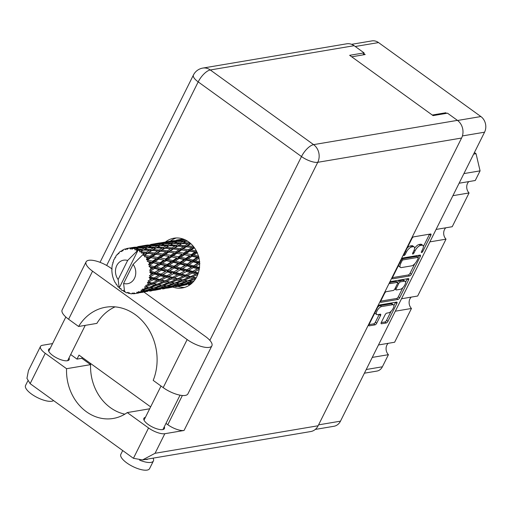 <?xml version="1.0" encoding="UTF-8"?>
<svg xmlns="http://www.w3.org/2000/svg" width="511" height="511" viewBox="0 0 511 511"><rect width="100%" height="100%" fill="white"/><g stroke="black" fill="none" stroke-linecap="round" stroke-linejoin="round"><path stroke-width="0.77" d="M381.046 323.444L381.493 323.77A1.801 0.728 125.9 0 1 381.193 323.712A1.801 0.728 125.9 0 1 381.302 322.415L385.109 314.776A1.801 0.728 125.9 0 1 386.808 313.109L388.673 312.796A4.816 1.942 125.9 0 0 392.774 309.11A4.816 1.942 125.9 0 0 393.508 304.843L392.148 303.86A4.816 1.942 125.9 0 0 391.343 303.719L380.158 305.61A4.816 1.942 125.9 0 0 377.712 307.162M380.158 305.61L381.519 306.594A4.816 1.942 125.9 0 0 376.977 311.065A4.816 1.942 125.9 0 0 376.684 314.54A4.816 1.942 125.9 0 0 377.488 314.68L380.344 314.201A1.801 0.728 125.9 0 1 380.644 314.252A1.801 0.728 125.9 0 1 380.529 315.549L376.722 323.188A1.801 0.728 125.9 0 1 375.029 324.855L369.268 325.826A1.801 0.728 125.9 0 1 368.968 325.775A1.801 0.728 125.9 0 1 369.083 324.479L377.974 306.638A1.801 0.728 125.9 0 1 379.673 304.965L396.664 302.097A1.801 0.728 125.9 0 1 396.964 302.148A1.801 0.728 125.9 0 1 396.849 303.451L387.958 321.291A1.801 0.728 125.9 0 1 386.259 322.965L381.493 323.77M389.925 282.672A1.258 0.511 125.9 0 0 389.848 283.579A1.258 0.511 125.9 0 0 390.059 283.618L397.232 282.411A1.801 0.728 125.9 0 1 397.532 282.462A1.801 0.728 125.9 0 1 397.417 283.758L394.894 288.824A1.801 0.728 125.9 0 1 393.195 290.497L386.31 291.66A1.801 0.728 125.9 0 0 384.611 293.333L380.804 300.966A1.801 0.728 125.9 0 0 380.689 302.269A1.801 0.728 125.9 0 0 380.995 302.32L397.98 299.452A1.801 0.728 125.9 0 0 399.679 297.779L408.57 279.939A1.801 0.728 125.9 0 0 408.685 278.642A1.801 0.728 125.9 0 0 408.385 278.584L391.113 281.504A1.258 0.511 125.9 0 0 389.925 282.672M393.508 304.843A4.816 1.942 125.9 0 0 392.704 304.703L381.519 306.594M392.716 278.808L409.701 275.94A1.801 0.728 125.9 0 0 411.4 274.273L420.291 256.433A1.801 0.728 125.9 0 0 420.406 255.13A1.801 0.728 125.9 0 0 420.106 255.078L403.115 257.946A1.801 0.728 125.9 0 0 401.422 259.614L392.525 277.454A1.801 0.728 125.9 0 0 392.416 278.757A1.801 0.728 125.9 0 0 392.716 278.808L392.269 278.489M351.594 44.323L371.874 40.906A11.376 9.639 80.4 0 1 378.523 42.573L480.877 116.546A11.376 9.639 80.4 0 1 484.556 132.196L340.479 421.16A11.376 9.639 80.4 0 1 333.938 426.276L315.268 429.432M422.514 249.547L421.479 251.623A1.258 0.511 125.9 0 0 421.403 252.536A1.258 0.511 125.9 0 0 422.801 251.406L430.811 235.341A1.801 0.728 125.9 0 0 430.92 234.038A1.801 0.728 125.9 0 0 430.62 233.987L413.635 236.855A1.801 0.728 125.9 0 0 411.936 238.522L403.926 254.587A1.258 0.511 125.9 0 0 403.85 255.5A1.258 0.511 125.9 0 0 405.249 254.363L406.283 252.287A5.762 2.319 125.9 0 1 411.719 246.941L413.131 246.698A5.762 2.319 125.9 0 1 414.095 246.864A5.762 2.319 125.9 0 1 413.738 251.029L412.703 253.105A1.258 0.511 125.9 0 0 412.626 254.018A1.258 0.511 125.9 0 0 414.025 252.881L415.06 250.805A5.762 2.319 125.9 0 1 420.496 245.459L421.907 245.216A5.762 2.319 125.9 0 1 422.872 245.382A5.762 2.319 125.9 0 1 422.514 249.547M351.702 56.804L365.186 54.53L363.755 53.495M446.557 113.34L445.758 112.765L432.28 115.039M445.758 112.765L445.375 113.538M463.918 173.587L480.078 170.859L475.268 180.504L459.108 183.232M473.633 154.105L476.041 153.696L480.078 170.859M474.419 152.521L476.041 153.696M372.27 357.406L388.424 354.679L382.388 366.789A9.543 8.08 80.4 0 1 376.901 371.082L364.4 373.19M378.472 344.963L394.633 342.236L411.464 308.472L395.31 311.199M388.181 343.322A7.524 6.375 -99.6 0 0 388.424 354.679M401.512 298.756L417.672 296.029L446.026 239.154L429.866 241.882M411.221 297.115A7.524 6.375 -99.6 0 0 411.464 308.472M436.068 229.439L452.229 226.712L469.066 192.947L452.906 195.675M445.784 227.797A7.524 6.375 -99.6 0 0 446.026 239.154M468.823 181.59A7.524 6.375 -99.6 0 0 469.066 192.947M422.872 245.382L421.511 244.399A5.762 2.319 125.9 0 0 420.547 244.232L421.907 245.216M414.581 248.32A5.762 2.319 125.9 0 1 419.129 244.475L420.547 244.232M414.095 246.864L412.735 245.88A5.762 2.319 125.9 0 0 411.77 245.714L413.131 246.698M407.171 248.084A5.762 2.319 125.9 0 1 410.352 245.957L411.77 245.714M423.363 246.564L429.451 234.357A1.801 0.728 125.9 0 0 429.534 234.166M392.442 277.639L408.34 274.956A1.801 0.728 125.9 0 0 410.039 273.289L414.804 263.727M418.024 257.263L418.931 255.449A1.801 0.728 125.9 0 0 419.02 255.257M418.145 258.317A1.258 0.511 125.9 0 0 418.222 257.403A1.258 0.511 125.9 0 0 418.011 257.372L403.102 259.888A1.258 0.511 125.9 0 0 401.914 261.057L400.822 263.248A5.762 2.319 125.9 0 0 400.464 267.406A5.762 2.319 125.9 0 0 401.429 267.579L411.617 265.854A5.762 2.319 125.9 0 0 417.053 260.508L418.145 258.317M416.963 256.611A1.258 0.511 125.9 0 0 416.861 256.42A1.258 0.511 125.9 0 0 416.65 256.388L418.011 257.372M401.895 258.873L416.65 256.388M398.612 265.241A5.762 2.319 125.9 0 0 399.104 266.423L400.464 267.406M407.299 278.77A1.801 0.728 125.9 0 1 407.21 278.955L405.587 282.219M402.879 287.648L398.318 296.795L399.679 297.779M380.714 301.151L396.619 298.469A1.801 0.728 125.9 0 0 398.318 296.795M397.532 282.462L396.172 281.478A1.801 0.728 125.9 0 0 395.865 281.427L390.078 282.404M400.343 289.29A4.816 1.942 125.9 0 0 404.45 285.611A4.816 1.942 125.9 0 0 405.185 281.344A4.816 1.942 125.9 0 0 404.38 281.203L400.439 281.868A1.801 0.728 125.9 0 0 398.74 283.541L396.217 288.6A1.801 0.728 125.9 0 0 396.102 289.903A1.801 0.728 125.9 0 0 396.408 289.954L400.343 289.29M405.185 281.344L403.824 280.36A4.816 1.942 125.9 0 0 403.019 280.22L404.38 281.203M397.456 282.404A1.801 0.728 125.9 0 1 399.078 280.884L403.019 280.22M374.927 312.758A4.816 1.942 125.9 0 0 375.323 313.556L376.684 314.54M368.993 324.664L373.669 323.872A1.801 0.728 125.9 0 0 375.361 322.205L379.168 314.565A1.801 0.728 125.9 0 0 379.258 314.38M393.904 305.648L395.488 302.467A1.801 0.728 125.9 0 0 395.578 302.282M381.219 322.601L384.898 321.981A1.801 0.728 125.9 0 0 386.597 320.308L391.119 311.237M119.491 287.412L119.101 287.329L118.15 279.504A11.925 10.105 -99.6 0 1 116.77 265.554A11.925 10.105 -99.6 0 1 127.648 260.45L138.142 250L119.491 287.412L119.568 288.376A22.938 19.431 -99.6 0 0 119.893 288.683L120.96 288.504L121.171 289.763A22.938 19.431 -99.6 0 0 121.79 290.229A22.938 19.431 -99.6 0 0 122.423 290.663L123.438 290.299L123.809 291.513A22.938 19.431 -99.6 0 0 124.186 291.717L124.978 291.724M190.98 284.007L189.377 284.116L191.414 283.643M188.399 284.601L190.405 284.269M183.104 238.995L178.799 239.723M184.209 239.41L182.606 239.57L183.73 239.225M189.734 242.725L183.334 242.808L186.176 241.294L187.767 241.281M189.3 242.987L189.587 244.22L190.718 243.568M193.401 246.43L187.601 245.893L190.82 243.664M185.895 240.196L184.695 240.738L178.607 241.026L181.354 239.985L184.88 239.704M177.355 241.55L183.423 241.339L180.613 242.782L174.564 242.834L177.355 241.55M184.695 240.738L185.238 241.869L183.423 241.339M180.613 242.782L181.028 243.977L184.592 242.125M186.311 241.294L187.09 240.86M176.41 245.159L170.457 244.986L173.293 243.466L179.316 243.485L176.41 245.159L176.704 246.398L183.334 242.808M175.835 241.211L169.716 241.741L172.463 240.949L178.575 240.247L175.835 241.211L176.493 242.259L174.583 241.703L171.811 242.91L165.724 243.198L168.47 242.163L174.583 241.703M178.575 240.247L179.712 240.585M171.811 242.91L172.354 244.041L170.546 243.511L167.723 244.954L161.687 245.005L164.472 243.728L170.546 243.511M177.758 241.531L178.607 241.026M173.427 243.466L174.564 242.834M166.937 242.042L160.831 242.821L169.69 241.326L166.937 242.042L167.697 242.993M159.579 243.127L165.698 242.425L162.952 243.383L156.832 243.919L159.579 243.127M169.69 241.326L170.399 241.531M166.829 242.763L165.698 242.425M162.952 243.383L163.603 244.437L161.7 243.875L158.934 245.082L152.84 245.376L155.593 244.335L161.7 243.875M169.16 242.099L169.716 241.741M164.874 243.709L165.724 243.198M119.108 252.907L118.328 253.175L118.788 253.565L119.504 252.108A22.938 19.431 -99.6 0 1 120.673 251.214L121.394 251.572L121.988 250.377A22.938 19.431 -99.6 0 1 122.346 250.173L122.729 250.824L123.732 249.496A22.938 19.431 -99.6 0 1 125.074 248.985L125.712 249.681L126.543 248.563A22.938 19.431 -99.6 0 1 126.939 248.474L127.182 249.355L128.446 248.231L131.04 247.848L129.871 248.135L130.356 249.125L131.404 248.161L133.812 247.471L139.925 246.768L137.184 247.733L131.806 248.193L131.87 249.247L133.339 248.397L135.939 248.225L134.757 248.716L135.038 249.956L138.705 248.071L144.779 247.861L141.962 249.304L136.654 249.342L136.501 250.505L138.111 249.981L140.666 250.013L139.439 250.703A22.938 19.431 -99.6 0 0 138.142 250A22.938 19.431 -99.6 0 0 138.111 249.981M118.328 253.175A22.938 19.431 -99.6 0 0 118.022 253.482L117.677 254.689L116.949 254.689A22.938 19.431 -99.6 0 0 116.023 255.909L115.614 257.41L115.122 257.301A22.938 19.431 -99.6 0 0 114.898 257.685L114.79 258.834L114.132 259.179A22.938 19.431 -99.6 0 0 113.506 260.648L113.391 262.105L112.944 262.277A22.938 19.431 -99.6 0 0 112.816 262.724L112.912 263.746L112.394 264.417A22.938 19.431 -99.6 0 0 112.113 266.046L111.922 267.809A22.938 19.431 -99.6 0 0 111.89 268.281L111.858 270.07A22.938 19.431 -99.6 0 0 111.928 271.743L112.126 273.532A22.938 19.431 -99.6 0 0 112.196 274.005L112.541 275.774A22.938 19.431 -99.6 0 0 112.969 277.396L113.538 279.095A22.938 19.431 -99.6 0 0 113.71 279.543L114.413 281.178A22.938 19.431 -99.6 0 0 115.167 282.647L115.863 283.164L116.074 284.154A22.938 19.431 -99.6 0 0 116.329 284.538L116.821 284.614M116.815 284.601L116.329 284.538L116.815 284.601L117.351 285.936A22.938 19.431 -99.6 0 0 118.386 287.163L119.101 287.329M136.654 249.342A22.938 19.431 -99.6 0 0 136.258 249.189M134.757 248.716A22.938 19.431 -99.6 0 0 133.339 248.397M131.806 248.193A22.938 19.431 -99.6 0 0 131.404 248.161M129.871 248.135A22.938 19.431 -99.6 0 0 128.446 248.231M160.939 242.795L153.025 244.073M150.707 244.45L156.8 243.504L150.707 244.45M157.509 243.709L156.8 243.504M154.06 244.213L154.82 245.171M156.277 244.271L156.832 243.919M148.062 244.967L140.148 246.245M123.432 249.892L122.346 250.173M121.969 251.329L120.673 251.214M182.031 243.549L187.959 243.792L184.969 245.67L179.099 245.286L182.031 243.549L181.028 243.977L179.316 243.485M190.635 243.951L191.165 243.983M193.337 246.474L193.362 247.739L194.059 247.286M198.306 272.963L194.455 271.922L199.354 269.316L198.753 268.224L199.654 267.579L195.426 266.384L199.903 263.67L199.098 262.769L199.827 261.875L195.17 260.655L199.233 257.959L198.274 257.314L198.773 256.222L193.707 255.104L197.374 252.555L196.32 252.198L196.563 250.978L191.133 250.077L194.442 247.784L193.362 247.739L194.174 247.439M184.969 245.67L185.123 246.934L189.587 244.22L187.959 243.792M186.196 246.819L191.887 247.452L188.629 249.7L183.027 248.946L186.196 246.819L185.123 246.934L187.601 245.893M172.079 247.848L166.216 247.458L169.147 245.721L175.081 245.963L172.079 247.848L172.239 249.106L179.099 245.286M167.723 244.954L168.145 246.149L171.728 244.29M163.533 247.33L157.567 247.158L160.416 245.644L166.426 245.663L163.533 247.33L163.827 248.57L170.457 244.986M158.934 245.082L159.477 246.213L157.663 245.682L154.839 247.132L148.803 247.183L151.582 245.9L157.663 245.682M160.543 245.644L161.687 245.005M146.689 245.299L152.815 244.597L150.062 245.561L143.955 246.091L146.689 245.299M153.952 244.935L152.815 244.597M150.062 245.561L150.719 246.609L148.816 246.053L146.05 247.26L139.957 247.548L142.71 246.506L148.816 246.053M151.991 245.88L152.84 245.376M137.823 246.628L143.917 245.676L137.823 246.628M144.626 245.88L143.917 245.676M141.177 246.391L141.93 247.343M143.399 246.449L143.955 246.091M135.172 247.145L126.939 248.474M126.287 248.908L125.074 248.985M177.745 246.123L183.577 246.57L180.453 248.646L174.717 248.065L177.745 246.123L176.704 246.398L175.081 245.963M191.37 254.612L186.106 253.59L189.594 251.157L194.966 252.095L191.37 254.612L190.993 255.775L196.792 251.872M188.629 249.7L188.514 250.952L196.869 252.038M189.594 251.157L188.514 250.952L193.362 247.739L191.887 247.452M183.679 253.156L178.25 252.249L181.558 249.956L187.109 250.754L183.679 253.156L183.43 254.369L188.514 250.952L191.133 250.077M180.453 248.646L180.472 249.911L185.123 246.934L183.577 246.57M181.558 249.956L180.472 249.911L183.027 248.946M167.576 250.818L161.834 250.243L164.868 248.295L170.693 248.748L167.576 250.818L167.595 252.083L174.717 248.065M169.147 245.721L168.145 246.149L166.426 245.663M159.196 250.02L153.338 249.636L156.257 247.899L162.198 248.142L159.196 250.02L159.355 251.284L166.216 247.458M154.839 247.132L155.261 248.32L158.819 246.474M150.649 249.509L144.683 249.33L147.526 247.816L153.543 247.835L150.649 249.509L150.943 250.741L157.567 247.158M146.05 247.26L146.587 248.391L144.779 247.861M147.66 247.816L148.803 247.183M141.062 247.107L139.925 246.768M137.184 247.733L137.842 248.78L135.939 248.225M139.107 248.052L139.957 247.548M131.749 248.052L131.04 247.848M173.312 248.991L179.01 249.63L175.746 251.872L170.144 251.125L173.312 248.991L170.693 248.748M193.011 260.105L188.144 258.924L192.008 256.286L197.003 257.429L193.011 260.105L192.392 261.108L198.664 257.059M192.008 256.286L190.993 255.775L198.702 257.225M185.889 258.4L180.83 257.276L184.484 254.727L189.69 255.781L185.889 258.4L185.384 259.486L190.993 255.775L193.707 255.104M196.997 252.313L194.966 252.095M184.484 254.727L183.43 254.369L186.106 253.59M186.834 250.716L187.448 250.812M175.746 251.872L175.631 253.124L180.472 249.911L179.01 249.63M176.71 253.328L182.088 254.267L178.486 256.79L173.223 255.768L176.71 253.328L175.631 253.124L178.25 252.249M162.856 254.05L157.267 253.296L160.422 251.169L166.126 251.802L162.856 254.05L162.741 255.302L167.595 252.083L170.144 251.125M164.868 248.295L163.827 248.57L162.198 248.142M154.692 252.996L148.95 252.415L151.984 250.473L157.81 250.92L154.692 252.996L154.712 254.261L161.834 250.243M156.257 247.899L155.261 248.32L153.543 247.835M146.318 252.191L141.164 251.846A22.938 19.431 -99.6 0 0 140.812 251.591L143.38 250.071L149.308 250.313L146.318 252.191L146.472 253.456L153.338 249.636M141.962 249.304L142.377 250.499L145.929 248.653M139.439 250.703L139.784 251.923L144.683 249.33M168.681 252.127L174.225 252.932L170.802 255.328L165.366 254.427L168.681 252.127L166.126 251.802M193.458 265.829L189.006 264.609L193.286 261.887L197.866 263.114L192.634 266.601L199.539 262.501M193.286 261.887L192.392 261.108L199.552 262.711M186.943 264.046L182.293 262.826L186.349 260.137L191.152 261.332L186.215 264.941L192.392 261.108L195.17 260.655M198.753 257.416L197.003 257.429M186.349 260.137L185.384 259.486L188.144 258.924M178.486 256.79L178.103 257.953L183.43 254.369L189.69 255.781M179.118 258.457L184.126 259.601L180.127 262.284L175.26 261.095L179.118 258.457L178.103 257.953L180.83 257.276M170.802 255.328L170.553 256.541L175.631 253.124L182.088 254.267M171.607 256.899L176.8 257.959L173.012 260.572L167.94 259.454L171.607 256.899L170.553 256.541L173.223 255.768M173.951 252.888L174.558 252.983M157.918 257.499L152.482 256.599L155.798 254.306L161.342 255.104L157.918 257.499L157.669 258.719L162.741 255.302L165.366 254.427M160.422 251.169L157.81 250.92M149.979 256.222L145.067 255.557A22.938 19.431 -99.6 0 0 144.773 255.206L147.545 253.341L153.243 253.973L149.979 256.222L149.864 257.474L154.712 254.261L157.267 253.296M151.984 250.473L150.943 250.741L149.308 250.313M143.61 253.961A22.938 19.431 -99.6 0 0 143.585 253.935A22.938 19.431 -99.6 0 0 142.46 252.888L144.932 253.092L143.61 253.961L143.342 255.449L148.95 252.415M143.38 250.071L142.377 250.499L140.666 250.013M139.784 251.923L140.812 251.591M163.82 255.5L169.205 256.445L165.596 258.962L160.345 257.94L163.82 255.5L161.693 255.161M192.679 271.424L188.648 270.287L193.343 267.604L197.508 268.792L191.708 271.922L199.405 267.866M193.343 267.604L192.634 266.601L199.36 268.192M186.77 269.751L182.542 268.556L187.02 265.841L191.401 267.061L185.87 270.396L192.634 266.601L195.426 266.384M199.558 262.884L197.866 263.114M187.02 265.841L186.215 264.941L189.006 264.609M180.127 262.284L179.508 263.28L185.384 259.486L192.392 261.108L191.152 261.332M180.396 264.059L184.988 265.286L180.575 268.007L176.123 266.78L180.396 264.059L179.508 263.28L182.293 262.826M173.012 260.572L172.507 261.658L178.103 257.953L185.384 259.486L184.126 259.601M173.465 262.309L178.262 263.51L174.066 266.225L169.403 265.005L173.465 262.309L172.507 261.658L175.26 261.095M165.596 258.962L165.219 260.125L170.553 256.541L176.8 257.959M166.235 260.636L171.242 261.773L167.238 264.455L162.383 263.267L166.235 260.636L165.219 260.125L167.94 259.454M161.125 255.072L169.205 256.445M152.719 261.14L148.101 260.233A22.938 19.431 -99.6 0 0 147.89 259.812L150.943 257.678L156.321 258.617L152.719 261.14L152.342 262.296L157.669 258.719L160.345 257.94M155.798 254.306L153.243 253.973M147.021 258.285A22.938 19.431 -99.6 0 0 146.114 256.924L148.465 257.276L147.021 258.285L146.44 259.773L149.864 257.474L152.482 256.599M141.164 251.846L141.406 253.098L142.46 252.888M124.933 291.347L124.186 291.717M147.545 253.341L144.932 253.092M143.342 255.449L144.773 255.206M158.723 259.077L163.922 260.131L160.128 262.743L155.057 261.626L158.723 259.077L156.321 258.617M145.067 255.557L144.428 256.746L146.114 256.924M143.585 253.935L133.09 264.385L123.592 283.439A11.925 10.105 -99.6 0 0 134.47 278.342A11.925 10.105 -99.6 0 0 133.09 264.385M123.592 283.439L124.543 291.264L125.629 292.401A22.938 19.431 -99.6 0 0 127.015 292.924L128.21 292.362M135.338 293.563A22.938 19.431 -99.6 0 0 136.731 293.257L135.338 293.563L133.799 292.873L133.825 293.761A22.938 19.431 -99.6 0 1 133.422 293.787L132.298 292.982L131.889 293.806A22.938 19.431 -99.6 0 1 130.452 293.697L129.104 292.733L128.925 293.442A22.938 19.431 -99.6 0 1 128.523 293.352L127.603 292.401L127.015 292.924M138.187 292.79A22.938 19.431 -99.6 0 0 138.57 292.643L143.821 291.379L146.702 291.315L140.672 292.586L138.187 292.79L136.91 292.183L136.731 293.257M139.969 292.011A22.938 19.431 -99.6 0 0 141.234 291.302L142.492 291.353L139.969 292.011L138.321 291.64L138.57 292.643M142.531 290.42A22.938 19.431 -99.6 0 0 142.863 290.165L147.922 288.517L151.02 288.894L145.175 290.618L141.138 290.063L141.234 291.302M144.064 289.137A22.938 19.431 -99.6 0 0 145.124 288.07L146.491 288.3L144.064 289.137L142.371 289.117L142.863 290.165M146.172 286.831A22.938 19.431 -99.6 0 0 146.433 286.486L151.23 284.512L154.622 285.253L149.052 287.374L144.722 286.741L145.124 288.07M147.366 285.119A22.938 19.431 -99.6 0 0 148.145 283.765L149.653 284.135L145.699 285.457L146.433 286.486M148.88 282.244A22.938 19.431 -99.6 0 0 149.059 281.823L153.536 279.613L157.292 280.628L152.067 283.062L148.88 282.244L147.443 282.436L148.145 283.765M149.659 280.22A22.938 19.431 -99.6 0 0 150.119 278.655L151.786 279.127L148.101 280.89L149.059 281.823M150.496 276.949A22.938 19.431 -99.6 0 0 150.573 276.483L154.692 274.132L158.857 275.314L154.022 277.946L150.496 276.949L149.123 277.422L150.119 278.655M150.802 274.733A22.938 19.431 -99.6 0 0 150.911 273.066L152.757 273.583L149.423 275.71L150.573 276.483M150.905 271.277A22.938 19.431 -99.6 0 0 150.886 270.798L154.635 268.409L159.221 269.636L154.807 272.35L150.905 271.277L149.659 271.999L150.911 273.066M150.732 269.01A22.938 19.431 -99.6 0 0 150.477 267.342L152.502 267.853L149.582 270.23L150.886 270.798M150.093 265.586A22.938 19.431 -99.6 0 0 149.972 265.126L153.357 262.807L158.353 263.951L154.36 266.627L150.093 265.586L149.02 266.518L150.477 267.342M149.442 263.408A22.938 19.431 -99.6 0 0 148.842 261.849L151.039 262.303L149.442 263.408L148.567 264.807L149.972 265.126M148.101 260.233L147.238 261.325L148.842 261.849M146.44 259.773L147.89 259.812M198.274 272.976L197.252 273.328L198.179 273.353M192.021 271.763L194.455 271.922M199.335 268.377L197.508 268.792M186.47 271.488L190.431 272.606L185.391 275.148L181.571 274.1L186.47 271.488L185.87 270.396L188.648 270.287M180.575 268.007L186.215 264.941L192.634 266.601L191.401 267.061M180.46 269.782L184.624 270.964L179.789 273.596L175.765 272.459L180.46 269.782L179.751 268.78L182.542 268.556M174.066 266.225L173.338 267.119L179.508 263.28L186.215 264.941L184.988 265.286M174.142 268.013L178.518 269.233L173.893 271.929L169.658 270.728L174.142 268.013L173.338 267.119L176.123 266.78M167.238 264.455L166.624 265.452L172.507 261.658L179.508 263.28L178.262 263.51M167.512 266.237L172.105 267.457L167.685 270.178L163.245 268.952L167.512 266.237L166.624 265.452L169.403 265.005M160.128 262.743L159.624 263.836L165.219 260.125L172.507 261.658L171.242 261.773M160.582 264.481L165.379 265.682L161.182 268.396L156.519 267.176L160.582 264.481L159.624 263.836L162.383 263.267M150.943 257.678L163.922 260.131M148.567 264.807L152.342 262.296L155.057 261.626M148.209 257.237L148.81 257.333M192.187 273.091L195.943 274.107L190.718 276.54L187.083 275.601L192.187 273.091L191.548 272.005M196.377 277.479L195.77 277.728L192.321 276.936L197.731 274.579M195.77 277.728L194.691 277.767L196.128 277.914M197.61 274.548L197.252 273.328L195.943 274.107M190.718 276.54L189.658 276.732L192.321 276.936M191.484 272.037L190.431 272.606M185.391 275.148L184.369 275.499L187.083 275.601M179.789 273.596L184.624 270.964M179.157 273.922L181.571 274.1M173.893 271.929L178.518 269.233M173.593 273.66L177.547 274.777L172.514 277.326L168.687 276.272L173.593 273.66L172.993 272.567L175.765 272.459M167.685 270.178L173.338 267.119L172.105 267.457M167.57 271.954L171.747 273.136L166.905 275.774L162.888 274.631L167.57 271.954L166.867 270.951L169.658 270.728M161.182 268.396L160.454 269.291L166.624 265.452L165.379 265.682M161.259 270.191L165.634 271.411L161.01 274.1L156.775 272.906L161.259 270.191L160.454 269.291L163.245 268.952M154.36 266.627L153.741 267.63L159.624 263.836L158.353 263.951M154.635 268.409L153.741 267.63L156.519 267.176M153.357 262.807L151.039 262.303M179.304 275.263L183.066 276.285L177.834 278.712L174.2 277.78L179.304 275.263L178.658 274.183M184.72 276.719L188.297 277.614L182.887 279.9L179.438 279.108L184.72 276.719L184.369 275.499L183.066 276.285M189.881 277.984L193.273 278.731L187.703 280.852L184.414 280.226L189.881 277.984L189.658 276.732L188.297 277.614M194.02 280.973L192.296 281.535L189.159 281.095L195.368 279.147M187.703 280.852L189.179 281.101L186.624 280.731L185.135 281.778L179.412 283.714L176.276 283.273L181.897 281.203L185.135 281.778M192.5 281.472L193.452 281.644M194.78 279.032L194.691 277.767L193.273 278.731M182.887 279.9L184.414 280.226M177.834 278.712L176.774 278.91L179.438 279.108M178.582 274.215L177.547 274.777M172.514 277.326L171.492 277.671L174.2 277.78M166.905 275.774L171.747 273.136M166.254 276.106L168.687 276.272M161.01 274.1L165.634 271.411M160.703 275.838L164.663 276.949L159.63 279.498L155.804 278.444L160.703 275.838L160.109 274.746L162.888 274.631M154.807 272.35L160.454 269.291L159.221 269.636M154.692 274.132L153.983 273.123L156.775 272.906M149.582 270.23L153.741 267.63L152.502 267.853M166.414 277.441L170.182 278.457L164.944 280.89L161.323 279.951L166.414 277.441L165.781 276.349M171.843 278.891L175.414 279.785L170.003 282.078L166.554 281.28L171.843 278.891L171.492 277.671L170.182 278.457M176.998 280.162L180.396 280.903L174.819 283.03L171.53 282.404L176.998 280.162L176.774 278.91L175.414 279.785M186.572 281.995L189.664 282.372L183.826 284.097L180.805 283.867L186.572 281.995L186.624 280.731L181.801 279.939L180.396 280.903M191.9 283.215L188.074 284.161L185.167 284.154L191.044 282.494L192.551 282.596M188.834 283.982L189.377 284.116M191.044 282.494L191.229 281.254L189.664 282.372M184.299 283.963L185.167 284.154M179.617 283.643L180.805 283.867M181.897 281.203L181.801 279.939L165.934 276.272L164.663 276.949M174.819 283.03L176.276 283.273L173.734 282.902L172.252 283.95L166.535 285.885L163.392 285.445L169.02 283.381L172.252 283.95M170.003 282.078L171.53 282.404M164.944 280.89L163.884 281.082L166.554 281.28M165.711 276.387L160.109 274.746L158.857 275.314M159.63 279.498L158.602 279.849L161.323 279.951M154.022 277.946L160.109 274.746L153.983 273.123L152.757 273.583M153.345 278.297L155.804 278.444M149.423 275.71L153.983 273.123L149.659 271.999M158.959 281.069L162.53 281.963L157.12 284.25L153.67 283.458L158.959 281.069L158.602 279.849L157.292 280.628M164.108 282.334L167.512 283.081L161.93 285.202L158.653 284.576L164.108 282.334L163.884 281.082L162.53 281.963M173.689 284.167L176.787 284.544L170.936 286.269L167.921 286.039L173.689 284.167L173.734 282.902L168.924 282.11L167.512 283.081M178.16 284.665L181.143 284.831L175.19 286.339L172.284 286.326L178.16 284.665L178.339 283.433L176.787 284.544M182.472 284.857L185.346 284.793L176.487 286.288L182.472 284.857L182.785 283.662L181.143 284.831M186.643 284.71L180.594 285.905L186.643 284.71L187.083 283.586M189.92 284.084L189.453 284.41M186.215 284.173L185.346 284.793M175.95 286.154L176.487 286.288M171.415 286.134L172.284 286.326M166.733 285.821L167.921 286.039M169.02 283.381L168.924 282.11L152.91 278.521M161.93 285.202L163.392 285.445L160.85 285.081L159.368 286.128L153.651 288.057L150.502 287.623L156.13 285.553L159.368 286.128M157.12 284.25L158.653 284.576M152.067 283.062L151.007 283.254L153.67 283.458M153.536 279.613L153.051 278.444L151.786 279.127M152.846 278.552L149.123 277.422M160.799 286.339L163.903 286.716L158.052 288.447L155.044 288.21L160.799 286.339L160.85 285.081L156.04 284.288L154.622 285.253M165.283 286.843L168.253 287.003L162.313 288.511L159.4 288.498L165.283 286.843L165.462 285.604L163.903 286.716M169.588 287.029L172.469 286.965L163.609 288.46L169.588 287.029L169.901 285.841L168.253 287.003M173.759 286.888L167.71 288.083L173.759 286.888L174.2 285.758M177.943 286.192L180.594 285.847M175.509 286.773L177.528 286.447M177.036 286.256L176.57 286.588M173.331 286.345L172.469 286.965M163.066 288.325L163.609 288.46M158.525 288.313L159.4 288.498M153.856 287.993L155.044 288.21M156.13 285.553L156.04 284.288L151.007 283.254L149.653 284.135M149.052 287.374L150.502 287.623L147.966 287.252L146.491 288.3M151.23 284.512L151.007 283.254L147.443 282.436M152.399 289.015L155.376 289.181L149.423 290.682L146.51 290.676L152.399 289.015L152.578 287.776L151.02 288.894M156.698 289.207L159.585 289.143L150.726 290.638L156.698 289.207L157.018 288.012L155.376 289.181M160.876 289.06L154.827 290.254L160.876 289.06L161.086 288.523M165.059 288.37L167.717 288.025M162.626 288.951L164.638 288.619M164.152 288.434L163.686 288.76M160.454 288.523L159.585 289.143M150.189 290.504L150.726 290.638M145.641 290.484L146.51 290.676M147.922 288.517L147.966 287.252L144.722 286.741M147.992 291.232L141.937 292.426L147.992 291.232L148.433 290.107M152.169 290.542L154.833 290.197M149.742 291.123L151.754 290.797M151.269 290.606L150.802 290.931M147.564 290.695L146.702 291.315M143.821 291.379L144.134 290.184L142.492 291.353M139.292 292.714L141.943 292.375M133.825 293.761L135.287 293.544M136.865 293.301L138.877 292.969M138.385 292.777L137.925 293.11M131.889 293.806L133.058 293.448M128.925 293.442L129.992 293.371M119.893 288.683L121.005 288.779M127.648 260.45L118.15 279.504M113.397 262.047L112.944 262.277M115.703 257.046L115.122 257.301M173.823 240.624L165.909 241.895M176.474 240.106L182.574 239.154L176.474 240.106M182.606 239.57L182.044 239.927M183.283 239.359L182.574 239.154M180.581 240.822L179.821 239.87M149.02 266.518L184.369 275.499L196.071 278.016M147.238 261.325L166.624 265.452L198.115 273.538M112.145 269.054L110.83 268.109A17.431 6.043 26.5 0 0 88.767 260.303A17.431 6.043 26.5 0 0 86.097 261.868A17.431 6.043 26.5 0 0 92.561 271.188L187.154 339.56A17.431 6.043 26.5 0 0 211.893 345.794A17.431 6.043 26.5 0 0 205.422 336.474L144.025 292.1M153.089 458.143A16.052 5.564 -153.5 0 1 153.402 460.954L149.563 468.651A16.052 5.564 -153.5 0 1 147.104 470.094A16.052 5.564 -153.5 0 1 129.609 464.767A16.052 5.564 -153.5 0 1 120.826 454.324L122.704 450.555M153.402 460.954A16.052 5.564 -153.5 0 1 150.943 462.398A16.052 5.564 -153.5 0 1 139.618 460.156M53.572 400.592A16.052 5.564 -153.5 0 1 51.828 401.237A16.052 5.564 -153.5 0 1 34.333 395.91A16.052 5.564 -153.5 0 1 25.55 385.466L27.792 380.97M164.299 426.755A11.466 3.973 -153.5 0 1 164.427 428.563A11.466 3.973 -153.5 0 1 162.67 429.591A11.466 3.973 -153.5 0 1 150.17 425.784A11.466 3.973 -153.5 0 1 143.898 418.324A11.466 3.973 -153.5 0 1 145.411 417.34M69.023 357.898A11.466 3.973 -153.5 0 1 69.151 359.699A11.466 3.973 -153.5 0 1 67.395 360.734A11.466 3.973 -153.5 0 1 54.901 356.927A11.466 3.973 -153.5 0 1 48.622 349.467A11.466 3.973 -153.5 0 1 50.142 348.483M173.152 287.182A25.231 21.373 -99.6 0 0 182.312 287.961A25.231 21.373 -99.6 0 0 196.831 276.611A25.231 21.373 -99.6 0 0 195.515 249.477A25.231 21.373 -99.6 0 0 173.919 238.209A25.231 21.373 -99.6 0 0 165.507 241.959M170.323 241.141A25.231 21.373 80.4 0 1 176.346 237.966M145.124 459.491A10.552 3.654 26.5 0 0 146.861 459.446A10.552 3.654 26.5 0 0 148.037 458.999M115.071 306.862A50.461 42.745 -99.6 0 0 96.866 323.393L78.598 326.478L68.602 319.247L92.561 271.188M86.097 261.868L62.138 309.928A17.431 6.043 26.5 0 0 68.602 319.247M52.588 343.571L42.458 345.283A12.845 4.452 26.5 0 0 40.49 346.439A12.845 4.452 26.5 0 0 45.255 353.305L30.13 383.646L133.435 458.31L142.575 459.919L155.069 453.283L318.129 425.765A12.845 10.878 80.4 0 1 310.739 431.546L142.575 459.919M133.435 458.31L148.56 427.969L127.265 412.575L149.678 408.794M148.56 427.969A12.845 4.452 26.5 0 0 164.817 433.718L184.049 430.473A12.845 4.452 -153.5 0 1 167.793 424.724L165.966 423.408M209.849 340.364L301.496 156.551L198.191 81.888A12.845 5.174 125.9 0 1 210.296 69.969A12.845 10.878 -99.6 0 0 202.784 68.084L346.618 43.818A12.845 10.878 80.4 0 1 354.129 45.696L210.296 69.969L313.601 144.632L457.434 120.366L447.495 113.18L433.073 115.614L349.645 55.316L364.062 52.882L354.129 45.696M363.065 54.888L364.062 52.882M457.434 120.366A12.845 10.878 80.4 0 1 461.586 138.034L318.129 425.765M124.856 414.153A45.869 38.862 80.4 0 1 90.594 364.643L81.817 358.3L77.008 359.112L70.697 354.545M77.008 359.112L79.007 355.107L150.636 406.877M81.817 358.3L82.239 357.445M184.688 287.399A25.231 21.373 80.4 0 1 177.956 286.371M91.137 363.87L89.834 364.094M90.594 364.643L66.558 368.699L45.255 353.305M66.558 368.699A45.869 38.862 -99.6 0 0 113.218 418.464A45.869 38.862 -99.6 0 0 127.265 412.575M30.13 383.646L26.942 378.351L28.431 370.628L40.49 346.439M78.598 326.478A50.461 42.745 -99.6 0 1 105.739 307.22A50.461 42.745 -99.6 0 1 147.851 328.017A50.461 42.745 -99.6 0 1 153.198 380.388L163.194 387.619A17.431 6.043 26.5 0 0 187.927 393.853L211.893 345.794M340.479 421.16L318.577 424.858M484.556 132.196L462.41 135.932M480.877 116.546L457.588 120.475M378.523 42.573L355.234 46.501M366.234 369.517L382.388 366.789M419.129 244.475L420.496 245.459M414.134 250.135L415.06 250.805M413.137 252.242L414.025 252.881M410.352 245.957L411.719 246.941M405.395 251.642L406.283 252.287M404.361 253.724L405.249 254.363M429.451 234.357L430.811 235.341M421.914 250.76L422.801 251.406M408.34 274.956L409.701 275.94M418.931 255.449L420.291 256.433M410.039 273.289L411.4 274.273M401.825 258.962L403.102 259.888M401.02 260.412L401.914 261.057M399.928 262.603L400.822 263.248M407.21 278.955L408.57 279.939M396.619 298.469L397.98 299.452M380.548 301.995L380.995 302.32M395.865 281.427L397.232 282.411M399.078 280.884L400.439 281.868M397.679 282.768L398.74 283.541M395.329 287.961L396.217 288.6M391.343 303.719L392.704 304.703M379.168 314.565L380.529 315.549M375.361 322.205L376.722 323.188M373.669 323.872L375.029 324.855M368.827 325.507L369.268 325.826M395.488 302.467L396.849 303.451M386.597 320.308L387.958 321.291M384.898 321.981L386.259 322.965M202.784 68.084A12.845 12.845 0 0 0 193.426 75.021A12.845 4.452 26.5 0 0 198.191 81.888L106.671 265.452M167.793 424.724L182.363 395.495M461.586 138.034L317.753 162.306L184.049 430.473M164.817 433.718L155.069 453.283M301.496 156.551A12.845 4.452 26.5 0 0 317.753 162.306A12.845 10.878 80.4 0 0 313.601 144.632A12.845 5.174 125.9 0 0 301.496 156.551M163.194 387.619L187.154 339.56M416.861 256.42L418.222 257.403M394.818 288.971L396.102 289.903M183.079 238.988L180.811 239.372M159.432 242.981L155.037 243.721M146.542 245.152L142.154 245.893M133.658 247.33L129.277 248.071M172.309 240.809L167.921 241.55M65.83 317.018L48.749 351.268M161.016 386.041L144.025 420.131M180.044 395.169L162.907 429.547M85.248 325.354L67.631 360.683M193.426 75.021L100.041 262.328"/></g></svg>

